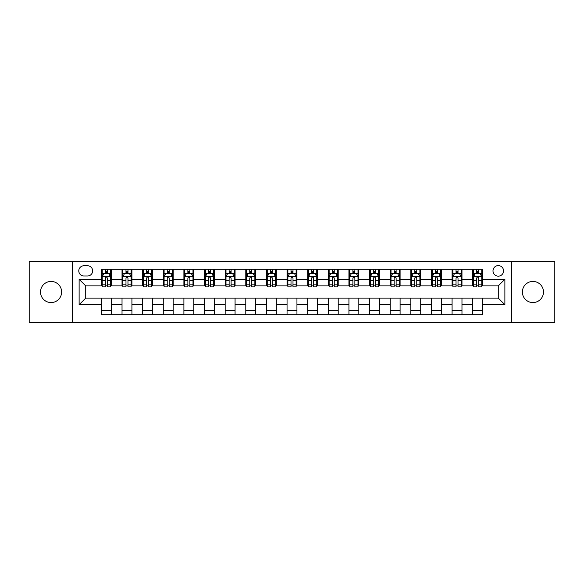 <?xml version="1.0" encoding="UTF-8"?>
<svg xmlns="http://www.w3.org/2000/svg" width="584" height="584" viewBox="0 0 584 584"><rect width="100%" height="100%" fill="white"/><g stroke="black" fill="none" stroke-linecap="round" stroke-linejoin="round"><path stroke-width="0.88" d="M532.936 281.437A10.563 10.563 0 0 0 522.373 292A10.563 10.563 0 0 0 532.936 302.563A10.563 10.563 0 0 0 543.492 292A10.563 10.563 0 0 0 532.936 281.437M51.063 281.437A10.563 10.563 0 0 0 40.508 292A10.563 10.563 0 0 0 51.063 302.563A10.563 10.563 0 0 0 61.627 292A10.563 10.563 0 0 0 51.063 281.437M498.276 265.596A5.278 5.278 0 0 0 492.998 270.874A5.278 5.278 0 0 0 498.276 276.159A5.278 5.278 0 0 0 503.561 270.874A5.278 5.278 0 0 0 498.276 265.596M511.482 322.529L554.8 322.529L554.8 261.471L511.482 261.471L511.482 322.529L72.518 322.529L72.518 261.471L29.2 261.471L29.2 322.529L72.518 322.529M83.906 275.991L87.534 275.991A5.117 5.117 0 0 0 92.652 270.874A5.117 5.117 0 0 0 87.534 265.764L83.906 265.764A5.117 5.117 0 0 0 78.789 270.874A5.117 5.117 0 0 0 83.906 275.991M511.482 261.471L72.518 261.471M101.397 304.709L79.117 304.709L79.117 279.291L101.397 279.291L101.397 285.897L85.724 285.897L85.724 298.103L101.397 298.103L101.397 314.688L482.603 314.688L482.603 298.103L498.276 298.103L498.276 285.897L482.603 285.897L482.603 279.291L504.883 279.291L504.883 304.709L482.603 304.709M482.603 279.291L482.603 269.312L101.397 269.312L101.397 279.291M472.704 269.312L472.704 285.897L473.529 285.897M476.661 285.897L478.639 285.897M481.778 285.897L482.603 285.897M472.704 285.897L461.148 285.897M452.074 269.312L452.074 285.897L452.899 285.897M456.031 285.897L458.017 285.897M452.074 285.897L440.519 285.897M431.445 269.312L431.445 285.897L432.269 285.897M435.409 285.897L437.387 285.897M431.445 285.897L419.896 285.897M410.815 269.312L410.815 285.897L411.64 285.897M414.779 285.897L416.757 285.897M410.815 285.897L399.266 285.897M390.192 269.312L390.192 285.897L391.017 285.897M394.149 285.897L396.127 285.897M390.192 285.897L378.636 285.897M369.562 269.312L369.562 285.897L370.387 285.897M373.519 285.897L375.505 285.897M369.562 285.897L358.007 285.897M348.933 269.312L348.933 285.897L349.758 285.897M352.897 285.897L354.875 285.897M348.933 285.897L337.384 285.897M328.303 269.312L328.303 285.897L329.128 285.897M332.267 285.897L334.245 285.897M328.303 285.897L316.754 285.897M307.68 269.312L307.68 285.897L308.505 285.897M311.637 285.897L313.615 285.897M307.68 285.897L296.124 285.897M287.051 269.312L287.051 285.897L287.875 285.897M291.007 285.897L292.993 285.897M287.051 285.897L275.495 285.897M266.421 269.312L266.421 285.897L267.246 285.897M270.385 285.897L272.363 285.897M266.421 285.897L254.872 285.897M245.791 269.312L245.791 285.897L246.616 285.897M249.755 285.897L251.733 285.897M245.791 285.897L234.242 285.897M225.168 269.312L225.168 285.897L225.993 285.897M229.125 285.897L231.103 285.897M225.168 285.897L213.613 285.897M204.539 269.312L204.539 285.897L205.364 285.897M208.495 285.897L210.481 285.897M204.539 285.897L192.983 285.897M183.909 269.312L183.909 285.897L184.734 285.897M187.873 285.897L189.851 285.897M183.909 285.897L172.36 285.897M163.279 269.312L163.279 285.897L164.104 285.897M167.243 285.897L169.221 285.897M163.279 285.897L151.731 285.897M142.657 269.312L142.657 285.897L143.482 285.897M146.613 285.897L148.591 285.897M142.657 285.897L131.101 285.897M122.027 269.312L122.027 285.897L122.852 285.897M125.983 285.897L127.969 285.897M122.027 285.897L110.471 285.897M101.397 285.897L102.222 285.897M105.361 285.897L107.339 285.897M101.397 298.103L111.296 298.103L111.296 314.688M482.603 298.103L111.296 298.103M111.296 269.312L111.296 285.897M101.397 273.436L102.222 273.436M105.361 273.436L107.339 273.436M110.471 273.436L111.296 273.436M101.397 310.564L111.296 310.564M122.027 298.103L122.027 314.688M131.926 269.312L131.926 285.897M122.027 273.436L122.852 273.436M125.983 273.436L127.969 273.436M131.101 273.436L131.926 273.436M131.926 298.103L131.926 314.688M122.027 310.564L131.926 310.564M142.657 298.103L142.657 314.688M152.555 298.103L152.555 314.688M142.657 310.564L152.555 310.564M152.555 269.312L152.555 285.897M142.657 273.436L143.482 273.436M146.613 273.436L148.591 273.436M151.731 273.436L152.555 273.436M163.279 298.103L163.279 314.688M173.185 298.103L173.185 314.688M163.279 310.564L173.185 310.564M173.185 269.312L173.185 285.897M163.279 273.436L164.104 273.436M167.243 273.436L169.221 273.436M172.36 273.436L173.185 273.436M183.909 298.103L183.909 314.688M193.808 298.103L193.808 314.688M183.909 310.564L193.808 310.564M193.808 269.312L193.808 285.897M183.909 273.436L184.734 273.436M187.873 273.436L189.851 273.436M192.983 273.436L193.808 273.436M204.539 298.103L204.539 314.688M214.438 298.103L214.438 314.688M204.539 310.564L214.438 310.564M214.438 269.312L214.438 285.897M204.539 273.436L205.364 273.436M208.495 273.436L210.481 273.436M213.613 273.436L214.438 273.436M225.168 298.103L225.168 314.688M235.067 298.103L235.067 314.688M225.168 310.564L235.067 310.564M235.067 269.312L235.067 285.897M225.168 273.436L225.993 273.436M229.125 273.436L231.103 273.436M234.242 273.436L235.067 273.436M245.791 298.103L245.791 314.688M255.697 298.103L255.697 314.688M245.791 310.564L255.697 310.564M255.697 269.312L255.697 285.897M245.791 273.436L246.616 273.436M249.755 273.436L251.733 273.436M254.872 273.436L255.697 273.436M266.421 298.103L266.421 314.688M276.32 298.103L276.32 314.688M266.421 310.564L276.32 310.564M276.32 269.312L276.32 285.897M266.421 273.436L267.246 273.436M270.385 273.436L272.363 273.436M275.495 273.436L276.32 273.436M287.051 298.103L287.051 314.688M296.949 298.103L296.949 314.688M287.051 310.564L296.949 310.564M296.949 269.312L296.949 285.897M287.051 273.436L287.875 273.436M291.007 273.436L292.993 273.436M296.124 273.436L296.949 273.436M307.68 298.103L307.68 314.688M317.579 298.103L317.579 314.688M307.68 310.564L317.579 310.564M317.579 269.312L317.579 285.897M307.68 273.436L308.505 273.436M311.637 273.436L313.615 273.436M316.754 273.436L317.579 273.436M328.303 298.103L328.303 314.688M338.209 298.103L338.209 314.688M328.303 310.564L338.209 310.564M338.209 269.312L338.209 285.897M328.303 273.436L329.128 273.436M332.267 273.436L334.245 273.436M337.384 273.436L338.209 273.436M348.933 298.103L348.933 314.688M358.832 298.103L358.832 314.688M348.933 310.564L358.832 310.564M358.832 269.312L358.832 285.897M348.933 273.436L349.758 273.436M352.897 273.436L354.875 273.436M358.007 273.436L358.832 273.436M369.562 298.103L369.562 314.688M379.461 298.103L379.461 314.688M369.562 310.564L379.461 310.564M379.461 269.312L379.461 285.897M369.562 273.436L370.387 273.436M373.519 273.436L375.505 273.436M378.636 273.436L379.461 273.436M390.192 298.103L390.192 314.688M400.091 298.103L400.091 314.688M390.192 310.564L400.091 310.564M400.091 269.312L400.091 285.897M390.192 273.436L391.017 273.436M394.149 273.436L396.127 273.436M399.266 273.436L400.091 273.436M410.815 298.103L410.815 314.688M420.721 298.103L420.721 314.688M410.815 310.564L420.721 310.564M420.721 269.312L420.721 285.897M410.815 273.436L411.64 273.436M414.779 273.436L416.757 273.436M419.896 273.436L420.721 273.436M431.445 298.103L431.445 314.688M441.343 298.103L441.343 314.688M431.445 310.564L441.343 310.564M441.343 269.312L441.343 285.897M431.445 273.436L432.269 273.436M435.409 273.436L437.387 273.436M440.519 273.436L441.343 273.436M452.074 298.103L452.074 314.688M461.973 298.103L461.973 314.688M452.074 310.564L461.973 310.564M461.973 269.312L461.973 285.897M452.074 273.436L452.899 273.436M456.031 273.436L458.017 273.436M461.148 273.436L461.973 273.436M472.704 298.103L472.704 314.688M472.704 310.564L482.603 310.564M472.704 273.436L473.529 273.436M476.661 273.436L478.639 273.436M481.778 273.436L482.603 273.436M85.724 285.897L79.117 279.291M85.724 298.103L79.117 304.709M504.883 279.291L498.276 285.897M504.883 304.709L498.276 298.103M107.339 271.458L105.361 271.458M110.471 284.817L107.339 284.817L107.339 286.883L110.471 286.883L110.471 276.816L108.821 273.516L103.872 273.516L102.222 276.816L102.222 286.883L105.361 286.883L105.361 284.817L102.222 284.817M102.222 276.816L102.222 269.312M110.471 276.816L110.471 269.312M105.361 273.516L105.361 269.312M107.339 269.312L107.339 273.516M107.339 284.817L107.339 278.057C106.682 276.787 106.018 276.787 105.361 278.057L105.361 284.817M127.969 271.458L125.983 271.458M131.101 284.817L127.969 284.817L127.969 286.883L131.101 286.883L131.101 276.816L129.451 273.516L124.502 273.516L122.852 276.816L122.852 286.883L125.983 286.883L125.983 284.817L122.852 284.817M122.852 276.816L122.852 269.312M131.101 276.816L131.101 269.312M125.983 273.516L125.983 269.312M127.969 269.312L127.969 273.516M127.969 284.817L127.969 278.057C127.305 276.787 126.648 276.787 125.983 278.057L125.983 284.817M148.591 271.458L146.613 271.458M151.731 284.817L148.591 284.817L148.591 286.883L151.731 286.883L151.731 276.816L150.081 273.516L145.131 273.516L143.482 276.816L143.482 286.883L146.613 286.883L146.613 284.817L143.482 284.817M143.482 276.816L143.482 269.312M151.731 276.816L151.731 269.312M146.613 273.516L146.613 269.312M148.591 269.312L148.591 273.516M148.591 284.817L148.591 278.057C147.935 276.787 147.278 276.787 146.613 278.057L146.613 284.817M169.221 271.458L167.243 271.458M172.36 284.817L169.221 284.817L169.221 286.883L172.36 286.883L172.36 276.816L170.71 273.516L165.754 273.516L164.104 276.816L164.104 286.883L167.243 286.883L167.243 284.817L164.104 284.817M164.104 276.816L164.104 269.312M172.36 276.816L172.36 269.312M167.243 273.516L167.243 269.312M169.221 269.312L169.221 273.516M169.221 284.817L169.221 278.057C168.564 276.787 167.9 276.787 167.243 278.057L167.243 284.817M189.851 271.458L187.873 271.458M192.983 284.817L189.851 284.817L189.851 286.883L192.983 286.883L192.983 276.816L191.333 273.516L186.384 273.516L184.734 276.816L184.734 286.883L187.873 286.883L187.873 284.817L184.734 284.817M184.734 276.816L184.734 269.312M192.983 276.816L192.983 269.312M187.873 273.516L187.873 269.312M189.851 269.312L189.851 273.516M189.851 284.817L189.851 278.057C189.194 276.787 188.53 276.787 187.873 278.057L187.873 284.817M210.481 271.458L208.495 271.458M213.613 284.817L210.481 284.817L210.481 286.883L213.613 286.883L213.613 276.816L211.963 273.516L207.013 273.516L205.364 276.816L205.364 286.883L208.495 286.883L208.495 284.817L205.364 284.817M205.364 276.816L205.364 269.312M213.613 276.816L213.613 269.312M208.495 273.516L208.495 269.312M210.481 269.312L210.481 273.516M210.481 284.817L210.481 278.057C209.817 276.787 209.16 276.787 208.495 278.057L208.495 284.817M231.103 271.458L229.125 271.458M234.242 284.817L231.103 284.817L231.103 286.883L234.242 286.883L234.242 276.816L232.593 273.516L227.643 273.516L225.993 276.816L225.993 286.883L229.125 286.883L229.125 284.817L225.993 284.817M225.993 276.816L225.993 269.312M234.242 276.816L234.242 269.312M229.125 273.516L229.125 269.312M231.103 269.312L231.103 273.516M231.103 284.817L231.103 278.057C230.446 276.787 229.789 276.787 229.125 278.057L229.125 284.817M251.733 271.458L249.755 271.458M254.872 284.817L251.733 284.817L251.733 286.883L254.872 286.883L254.872 276.816L253.222 273.516L248.266 273.516L246.616 276.816L246.616 286.883L249.755 286.883L249.755 284.817L246.616 284.817M246.616 276.816L246.616 269.312M254.872 276.816L254.872 269.312M249.755 273.516L249.755 269.312M251.733 269.312L251.733 273.516M251.733 284.817L251.733 278.057C251.076 276.787 250.412 276.787 249.755 278.057L249.755 284.817M272.363 271.458L270.385 271.458M275.495 284.817L272.363 284.817L272.363 286.883L275.495 286.883L275.495 276.816L273.845 273.516L268.896 273.516L267.246 276.816L267.246 286.883L270.385 286.883L270.385 284.817L267.246 284.817M267.246 276.816L267.246 269.312M275.495 276.816L275.495 269.312M270.385 273.516L270.385 269.312M272.363 269.312L272.363 273.516M272.363 284.817L272.363 278.057C271.706 276.787 271.042 276.787 270.385 278.057L270.385 284.817M292.993 271.458L291.007 271.458M296.124 284.817L292.993 284.817L292.993 286.883L296.124 286.883L296.124 276.816L294.475 273.516L289.525 273.516L287.875 276.816L287.875 286.883L291.007 286.883L291.007 284.817L287.875 284.817M287.875 276.816L287.875 269.312M296.124 276.816L296.124 269.312M291.007 273.516L291.007 269.312M292.993 269.312L292.993 273.516M292.993 284.817L292.993 278.057C292.328 276.787 291.671 276.787 291.007 278.057L291.007 284.817M313.615 271.458L311.637 271.458M316.754 284.817L313.615 284.817L313.615 286.883L316.754 286.883L316.754 276.816L315.104 273.516L310.155 273.516L308.505 276.816L308.505 286.883L311.637 286.883L311.637 284.817L308.505 284.817M308.505 276.816L308.505 269.312M316.754 276.816L316.754 269.312M311.637 273.516L311.637 269.312M313.615 269.312L313.615 273.516M313.615 284.817L313.615 278.057C312.958 276.787 312.301 276.787 311.637 278.057L311.637 284.817M334.245 271.458L332.267 271.458M337.384 284.817L334.245 284.817L334.245 286.883L337.384 286.883L337.384 276.816L335.734 273.516L330.778 273.516L329.128 276.816L329.128 286.883L332.267 286.883L332.267 284.817L329.128 284.817M329.128 276.816L329.128 269.312M337.384 276.816L337.384 269.312M332.267 273.516L332.267 269.312M334.245 269.312L334.245 273.516M334.245 284.817L334.245 278.057C333.588 276.787 332.924 276.787 332.267 278.057L332.267 284.817M354.875 271.458L352.897 271.458M358.007 284.817L354.875 284.817L354.875 286.883L358.007 286.883L358.007 276.816L356.357 273.516L351.407 273.516L349.758 276.816L349.758 286.883L352.897 286.883L352.897 284.817L349.758 284.817M349.758 276.816L349.758 269.312M358.007 276.816L358.007 269.312M352.897 273.516L352.897 269.312M354.875 269.312L354.875 273.516M354.875 284.817L354.875 278.057C354.218 276.787 353.554 276.787 352.897 278.057L352.897 284.817M375.505 271.458L373.519 271.458M378.636 284.817L375.505 284.817L375.505 286.883L378.636 286.883L378.636 276.816L376.987 273.516L372.037 273.516L370.387 276.816L370.387 286.883L373.519 286.883L373.519 284.817L370.387 284.817M370.387 276.816L370.387 269.312M378.636 276.816L378.636 269.312M373.519 273.516L373.519 269.312M375.505 269.312L375.505 273.516M375.505 284.817L375.505 278.057C374.84 276.787 374.183 276.787 373.519 278.057L373.519 284.817M396.127 271.458L394.149 271.458M399.266 284.817L396.127 284.817L396.127 286.883L399.266 286.883L399.266 276.816L397.616 273.516L392.667 273.516L391.017 276.816L391.017 286.883L394.149 286.883L394.149 284.817L391.017 284.817M391.017 276.816L391.017 269.312M399.266 276.816L399.266 269.312M394.149 273.516L394.149 269.312M396.127 269.312L396.127 273.516M396.127 284.817L396.127 278.057C395.47 276.787 394.813 276.787 394.149 278.057L394.149 284.817M416.757 271.458L414.779 271.458M419.896 284.817L416.757 284.817L416.757 286.883L419.896 286.883L419.896 276.816L418.246 273.516L413.289 273.516L411.64 276.816L411.64 286.883L414.779 286.883L414.779 284.817L411.64 284.817M411.64 276.816L411.64 269.312M419.896 276.816L419.896 269.312M414.779 273.516L414.779 269.312M416.757 269.312L416.757 273.516M416.757 284.817L416.757 278.057C416.1 276.787 415.436 276.787 414.779 278.057L414.779 284.817M437.387 271.458L435.409 271.458M440.519 284.817L437.387 284.817L437.387 286.883L440.519 286.883L440.519 276.816L438.869 273.516L433.919 273.516L432.269 276.816L432.269 286.883L435.409 286.883L435.409 284.817L432.269 284.817M432.269 276.816L432.269 269.312M440.519 276.816L440.519 269.312M435.409 273.516L435.409 269.312M437.387 269.312L437.387 273.516M437.387 284.817L437.387 278.057C436.73 276.787 436.065 276.787 435.409 278.057L435.409 284.817M458.017 271.458L456.031 271.458M461.148 284.817L458.017 284.817L458.017 286.883L461.148 286.883L461.148 276.816L459.499 273.516L454.549 273.516L452.899 276.816L452.899 286.883L456.031 286.883L456.031 284.817L452.899 284.817M452.899 276.816L452.899 269.312M461.148 276.816L461.148 269.312M456.031 273.516L456.031 269.312M458.017 269.312L458.017 273.516M458.017 284.817L458.017 278.057C457.352 276.787 456.695 276.787 456.031 278.057L456.031 284.817M478.639 271.458L476.661 271.458M481.778 284.817L478.639 284.817L478.639 286.883L481.778 286.883L481.778 276.816L480.128 273.516L475.179 273.516L473.529 276.816L473.529 286.883L476.661 286.883L476.661 284.817L473.529 284.817M473.529 276.816L473.529 269.312M481.778 276.816L481.778 269.312M476.661 273.516L476.661 269.312M478.639 269.312L478.639 273.516M478.639 284.817L478.639 278.057C477.982 276.787 477.325 276.787 476.661 278.057L476.661 284.817M122.027 304.709L111.296 304.709M122.027 279.291L111.296 279.291M142.657 279.291L131.926 279.291M142.657 304.709L131.926 304.709M163.279 279.291L152.555 279.291M163.279 304.709L152.555 304.709M183.909 279.291L173.185 279.291M183.909 304.709L173.185 304.709M204.539 279.291L193.808 279.291M204.539 304.709L193.808 304.709M225.168 279.291L214.438 279.291M225.168 304.709L214.438 304.709M245.791 279.291L235.067 279.291M245.791 304.709L235.067 304.709M266.421 279.291L255.697 279.291M266.421 304.709L255.697 304.709M287.051 279.291L276.32 279.291M287.051 304.709L276.32 304.709M307.68 279.291L296.949 279.291M307.68 304.709L296.949 304.709M328.303 279.291L317.579 279.291M328.303 304.709L317.579 304.709M348.933 279.291L338.209 279.291M348.933 304.709L338.209 304.709M369.562 279.291L358.832 279.291M369.562 304.709L358.832 304.709M390.192 279.291L379.461 279.291M390.192 304.709L379.461 304.709M410.815 279.291L400.091 279.291M410.815 304.709L400.091 304.709M431.445 279.291L420.721 279.291M431.445 304.709L420.721 304.709M452.074 279.291L441.343 279.291M452.074 304.709L441.343 304.709M472.704 279.291L461.973 279.291M472.704 304.709L461.973 304.709M110.434 276.736L102.266 276.736M102.222 273.714L103.777 273.714M108.923 273.714L110.471 273.714M105.361 280.393L102.222 280.393M110.471 280.393L107.339 280.393M107.339 272.502L105.361 272.502M131.064 276.736L122.895 276.736M122.852 273.714L124.399 273.714M129.553 273.714L131.101 273.714M125.983 280.393L122.852 280.393M131.101 280.393L127.969 280.393M127.969 272.502L125.983 272.502M151.687 276.736L143.518 276.736M143.482 273.714L145.029 273.714M150.176 273.714L151.731 273.714M146.613 280.393L143.482 280.393M151.731 280.393L148.591 280.393M148.591 272.502L146.613 272.502M172.316 276.736L164.148 276.736M164.104 273.714L165.659 273.714M170.805 273.714L172.36 273.714M167.243 280.393L164.104 280.393M172.36 280.393L169.221 280.393M169.221 272.502L167.243 272.502M192.946 276.736L184.778 276.736M184.734 273.714L186.289 273.714M191.435 273.714L192.983 273.714M187.873 280.393L184.734 280.393M192.983 280.393L189.851 280.393M189.851 272.502L187.873 272.502M213.576 276.736L205.407 276.736M205.364 273.714L206.911 273.714M212.065 273.714L213.613 273.714M208.495 280.393L205.364 280.393M213.613 280.393L210.481 280.393M210.481 272.502L208.495 272.502M234.199 276.736L226.03 276.736M225.993 273.714L227.541 273.714M232.688 273.714L234.242 273.714M229.125 280.393L225.993 280.393M234.242 280.393L231.103 280.393M231.103 272.502L229.125 272.502M254.828 276.736L246.66 276.736M246.616 273.714L248.171 273.714M253.317 273.714L254.872 273.714M249.755 280.393L246.616 280.393M254.872 280.393L251.733 280.393M251.733 272.502L249.755 272.502M275.458 276.736L267.289 276.736M267.246 273.714L268.801 273.714M273.947 273.714L275.495 273.714M270.385 280.393L267.246 280.393M275.495 280.393L272.363 280.393M272.363 272.502L270.385 272.502M296.081 276.736L287.919 276.736M287.875 273.714L289.423 273.714M294.577 273.714L296.124 273.714M291.007 280.393L287.875 280.393M296.124 280.393L292.993 280.393M292.993 272.502L291.007 272.502M316.711 276.736L308.542 276.736M308.505 273.714L310.053 273.714M315.199 273.714L316.754 273.714M311.637 280.393L308.505 280.393M316.754 280.393L313.615 280.393M313.615 272.502L311.637 272.502M337.34 276.736L329.172 276.736M329.128 273.714L330.683 273.714M335.829 273.714L337.384 273.714M332.267 280.393L329.128 280.393M337.384 280.393L334.245 280.393M334.245 272.502L332.267 272.502M357.97 276.736L349.801 276.736M349.758 273.714L351.312 273.714M356.459 273.714L358.007 273.714M352.897 280.393L349.758 280.393M358.007 280.393L354.875 280.393M354.875 272.502L352.897 272.502M378.593 276.736L370.424 276.736M370.387 273.714L371.935 273.714M377.089 273.714L378.636 273.714M373.519 280.393L370.387 280.393M378.636 280.393L375.505 280.393M375.505 272.502L373.519 272.502M399.222 276.736L391.054 276.736M391.017 273.714L392.565 273.714M397.711 273.714L399.266 273.714M394.149 280.393L391.017 280.393M399.266 280.393L396.127 280.393M396.127 272.502L394.149 272.502M419.852 276.736L411.684 276.736M411.64 273.714L413.195 273.714M418.341 273.714L419.896 273.714M414.779 280.393L411.64 280.393M419.896 280.393L416.757 280.393M416.757 272.502L414.779 272.502M440.482 276.736L432.313 276.736M432.269 273.714L433.824 273.714M438.971 273.714L440.519 273.714M435.409 280.393L432.269 280.393M440.519 280.393L437.387 280.393M437.387 272.502L435.409 272.502M461.104 276.736L452.936 276.736M452.899 273.714L454.447 273.714M459.601 273.714L461.148 273.714M456.031 280.393L452.899 280.393M461.148 280.393L458.017 280.393M458.017 272.502L456.031 272.502M481.734 276.736L473.566 276.736M473.529 273.714L475.077 273.714M480.223 273.714L481.778 273.714M476.661 280.393L473.529 280.393M481.778 280.393L478.639 280.393M478.639 272.502L476.661 272.502"/></g></svg>
